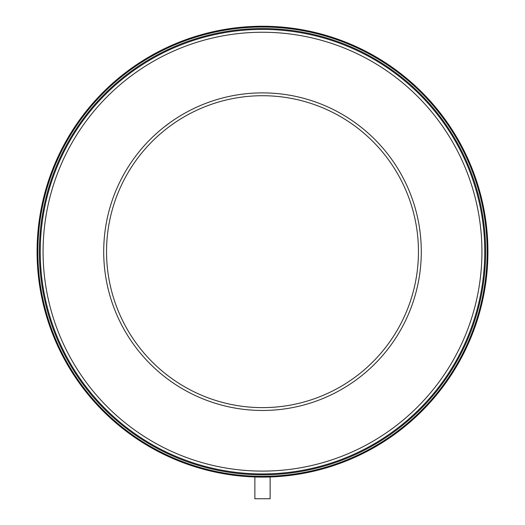 <?xml version="1.0" encoding="UTF-8"?>
<svg xmlns="http://www.w3.org/2000/svg" width="525" height="525" viewBox="0 0 525 525"><rect width="100%" height="100%" fill="white"/><g stroke="black" fill="none" stroke-linecap="round" stroke-linejoin="round"><path stroke-width="0.79" d="M254.868 476.976L254.868 498.75L270.132 498.75L270.132 476.976M419.56 228.303L420.105 232.326L419.56 228.303M420.584 236.69L420.105 232.326M170.481 122.266L163.465 127.549M196.435 396.073L200.458 397.845M262.5 410.465A158.793 158.793 0 0 1 124.983 172.279A158.793 158.793 0 0 1 400.017 172.279A158.793 158.793 0 0 1 262.5 410.465M262.5 471.102A219.43 219.43 0 0 1 72.47 141.96A219.43 219.43 0 0 1 452.53 141.96A219.43 219.43 0 0 1 262.5 471.102M262.5 474.81A223.138 223.138 0 0 0 455.739 140.109A223.138 223.138 0 0 0 69.261 140.109A223.138 223.138 0 0 0 262.5 474.81M262.5 477.1A225.428 225.428 0 0 1 67.272 138.961A225.428 225.428 0 0 1 457.728 138.961A225.428 225.428 0 0 1 262.5 477.1M262.5 407.63A155.958 155.958 0 0 1 127.437 173.696A155.958 155.958 0 0 1 397.563 173.696A155.958 155.958 0 0 1 262.5 407.63M262.5 476.339A224.661 224.661 0 0 1 67.935 139.348A224.661 224.661 0 0 1 457.065 139.348A224.661 224.661 0 0 1 262.5 476.339M262.5 473.937A222.265 222.265 0 0 1 70.015 140.542A222.265 222.265 0 0 1 454.985 140.542A222.265 222.265 0 0 1 262.5 473.937"/></g></svg>
